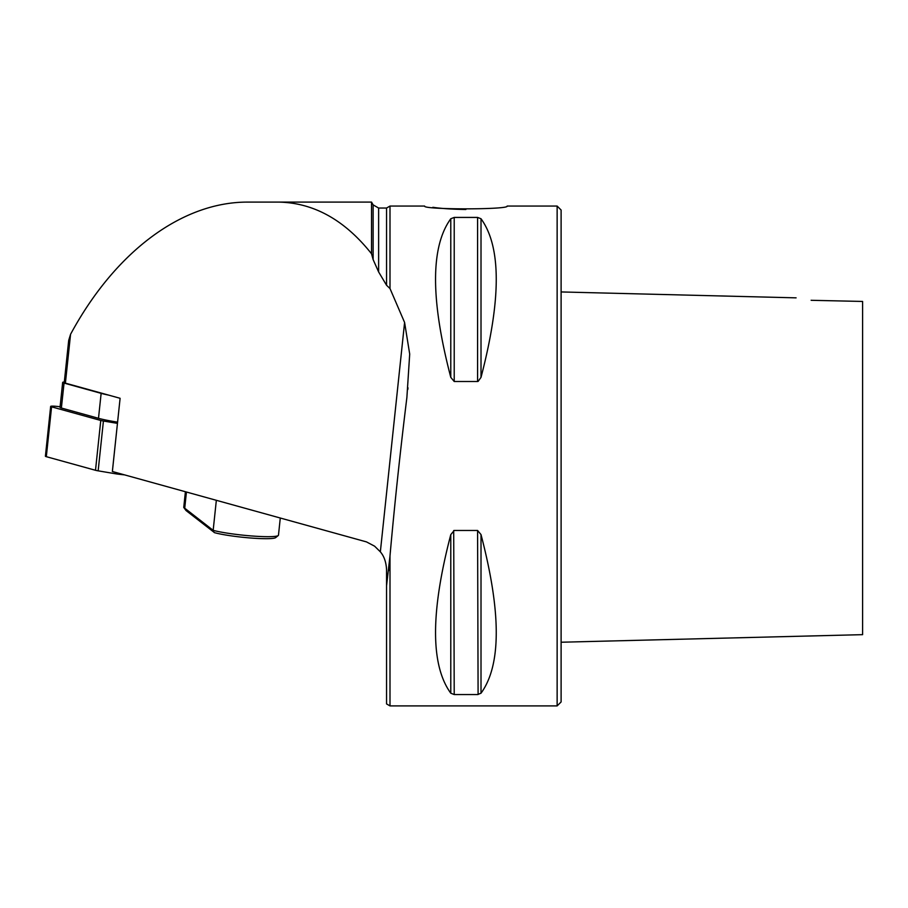 <?xml version="1.0" encoding="UTF-8"?>
<svg xmlns="http://www.w3.org/2000/svg" width="908" height="908" viewBox="0 0 908 908"><rect width="100%" height="100%" fill="white"/><g stroke="black" fill="none" stroke-linecap="round" stroke-linejoin="round"><path stroke-width="1.36" d="M112.376 471.434A6.345 0.658 6 0 0 112.365 471.468L120.106 398.294L65.399 383.142A7.934 0.829 -174 0 1 64.241 382.574L68.656 340.772M386.558 208.046L378.625 208.046L373.131 204.868L371.531 202.098L371.531 253.775L373.131 259.586L378.625 271.946L386.558 285.26L386.558 208.046L389.997 206.059L424.649 206.059C422.095 209.771 509.706 209.771 507.152 206.059L557.137 206.059L561.11 210.032L561.11 701.941L557.137 705.902L389.997 705.902L389.997 555.878L386.558 585.728L386.558 703.916L389.997 705.902M371.531 253.775C344.62 219.872 313.544 202.654 278.325 202.098L248.054 202.098C182.19 201.724 115.214 251.607 70.563 334.292L68.69 340.455M386.558 585.728L386.558 569.736C386.172 562.166 384.107 556.207 380.35 551.837L374.595 546.173L366.469 541.894L112.376 471.502A6.345 0.658 6 0 0 112.376 471.502L120.106 398.283M386.558 285.26L389.997 288.551L404.593 322.465L409.701 354.063L406.886 397.477C400.19 451.787 394.56 504.587 389.997 555.878M389.997 206.059L389.997 288.551M477.585 217.421L477.585 381.496L454.216 381.496L450.788 377.365C430.471 299.606 430.471 246.738 450.788 218.749L454.216 217.421L477.585 217.421L481.013 218.749C501.329 246.738 501.329 299.606 481.013 377.365L478.096 381.428M481.013 534.608C501.329 612.355 501.329 665.224 481.013 693.213L477.585 694.552L454.216 694.552L450.788 693.213C430.471 665.224 430.471 612.355 450.788 534.608L454.216 530.465L477.585 530.465L481.013 534.585L481.013 693.213M477.585 530.465L478.096 694.529M454.216 694.552L453.705 530.533M432.866 207.296C441.311 208.556 452.32 209.283 465.895 209.487M557.137 206.059L557.137 705.902M371.531 202.098L278.325 202.098M117.575 422.141A46.807 4.869 -174 0 1 98.495 418.304L61.415 408.033A9.523 0.987 -174 0 1 60.03 407.363L62.663 382.416A9.523 0.987 -174 0 1 64.298 382.03M828.698 300.684L811.423 300.31C792.207 297.132 792.207 297.132 811.423 300.31L811.128 300.253M862.6 301.445L862.6 634.488L862.6 301.445L811.423 300.31M108.744 395.139A46.807 4.869 -174 0 1 101.14 393.357L64.048 383.085A9.523 0.987 -174 0 1 62.663 382.416M183.847 507.527L213.164 530.351A35.707 3.711 6 0 0 251.039 535.913A35.707 3.711 6 0 0 278.234 535.55A35.707 3.711 6 0 0 278.472 535.187L280.288 518.003M186.435 492.011L184.721 508.264L186.015 510.523L183.87 507.583M278.234 535.55L275.635 537.638A33.324 3.462 -174 0 1 249.95 537.945A33.324 3.462 -174 0 1 214.56 532.678L186.015 510.523M212.994 530.306L214.072 532.394M117.45 423.378L103.421 421.017A7.934 0.829 -174 0 1 100.765 420.461L51.586 406.841A6.345 0.658 -174 0 1 50.666 406.398A6.345 0.658 -174 0 1 57.374 406.444L60.098 406.739M64.071 408.77L61.381 408.033L64.048 383.085M124.566 474.884L119.413 474.305A7.934 0.829 -174 0 1 115.838 473.817L98.155 470.843A7.934 0.829 -174 0 1 95.499 470.287L46.319 456.679A6.345 0.658 -174 0 1 45.4 456.225L50.666 406.398M70.563 334.292L65.399 383.142M404.593 322.465L380.35 551.837M373.131 204.868L373.131 259.586M378.625 208.046L378.625 271.946M481.013 377.365L481.013 218.749M454.216 381.496L454.216 217.421M450.788 377.365L450.788 218.749M450.788 693.213L450.788 534.608M101.14 393.357L98.495 418.304M216.342 500.297L213.164 530.351M119.504 473.477L119.413 474.305M115.974 472.501L115.838 473.817M103.421 421.017L98.155 470.843M100.765 420.461L95.499 470.287M51.586 406.841L46.319 456.679M388.681 570.599L388.806 569.395M407.817 389.487L407.998 387.818M561.11 642.228L862.6 634.658M561.11 291.945L796.1 297.847M185.402 491.727L183.745 507.447"/></g></svg>
